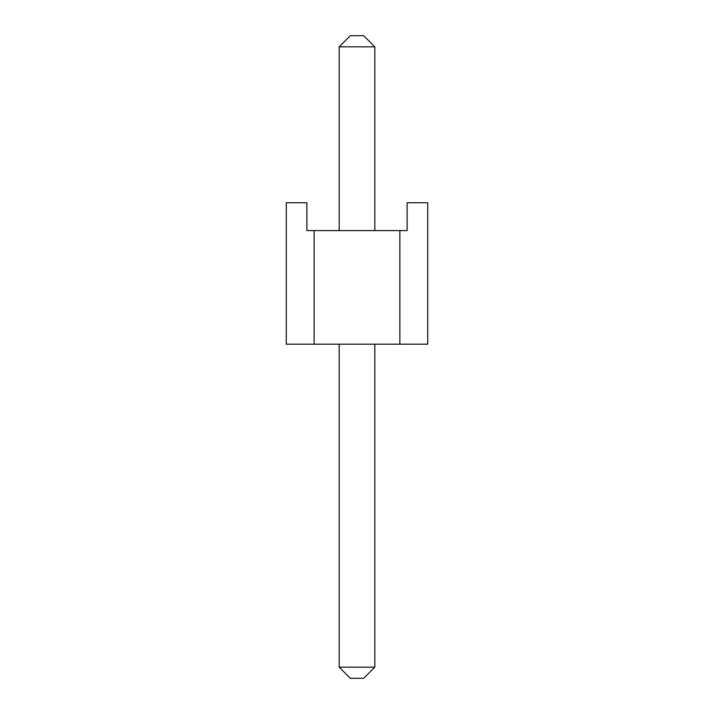 <?xml version="1.0" encoding="UTF-8"?>
<svg xmlns="http://www.w3.org/2000/svg" width="714" height="714" viewBox="0 0 714 714"><rect width="100%" height="100%" fill="white"/><g stroke="black" fill="none" stroke-linecap="round" stroke-linejoin="round"><path stroke-width="1.07" d="M399.876 344.193L286.278 344.193L399.876 344.193L399.876 230.595L407.114 230.595L314.124 230.595L399.876 230.595L399.876 344.193L427.722 344.193L399.876 344.193M306.886 230.595L314.124 230.595L314.124 344.193L314.124 230.595L306.886 230.595L306.886 202.758L286.278 202.758L306.886 202.758L306.886 230.595M407.114 202.758L427.722 202.758L407.114 202.758L407.114 230.595L407.114 202.758M427.722 344.193L427.722 202.758L427.722 344.193M286.278 202.758L286.278 344.193L286.278 202.758M350.315 35.7L363.685 35.7L350.315 35.7L339.177 46.838L339.177 230.595L339.177 46.838L350.315 35.7M363.685 678.3L350.315 678.3L363.685 678.3L374.823 667.162L374.823 344.193L374.823 667.162L363.685 678.3M339.177 344.193L339.177 667.162L374.823 667.162L339.177 667.162L339.177 344.193M374.823 230.595L374.823 46.838L339.177 46.838L374.823 46.838L374.823 230.595M339.177 667.162L350.315 678.3L339.177 667.162M374.823 46.838L363.685 35.7L374.823 46.838"/></g></svg>
